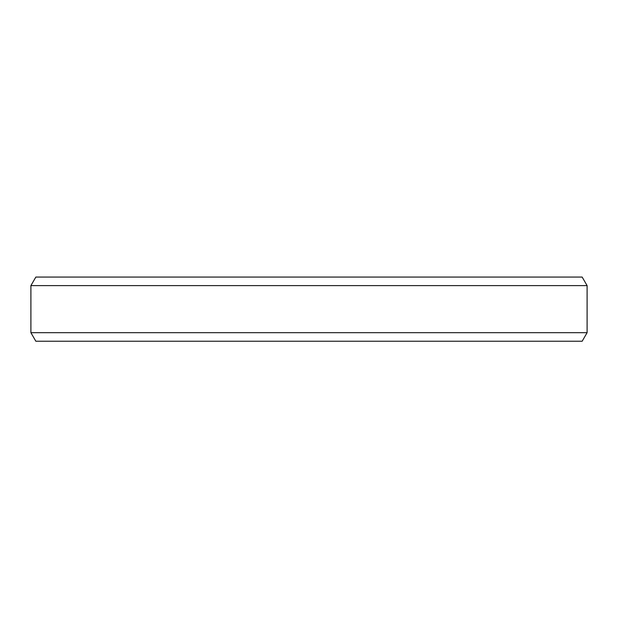 <?xml version="1.0" encoding="UTF-8"?>
<svg xmlns="http://www.w3.org/2000/svg" width="618" height="618" viewBox="0 0 618 618"><rect width="100%" height="100%" fill="white"/><g stroke="black" fill="none" stroke-linecap="round" stroke-linejoin="round"><path stroke-width="0.93" d="M528.436 277.065L572.237 277.065M45.879 277.065L75.821 277.065M30.9 332.685L35.844 341.236L582.156 341.236L587.1 332.685L587.1 285.616L30.9 285.616L30.9 332.685L587.1 332.685M30.9 285.616L35.844 277.065L582.156 277.065L587.1 285.616"/></g></svg>
